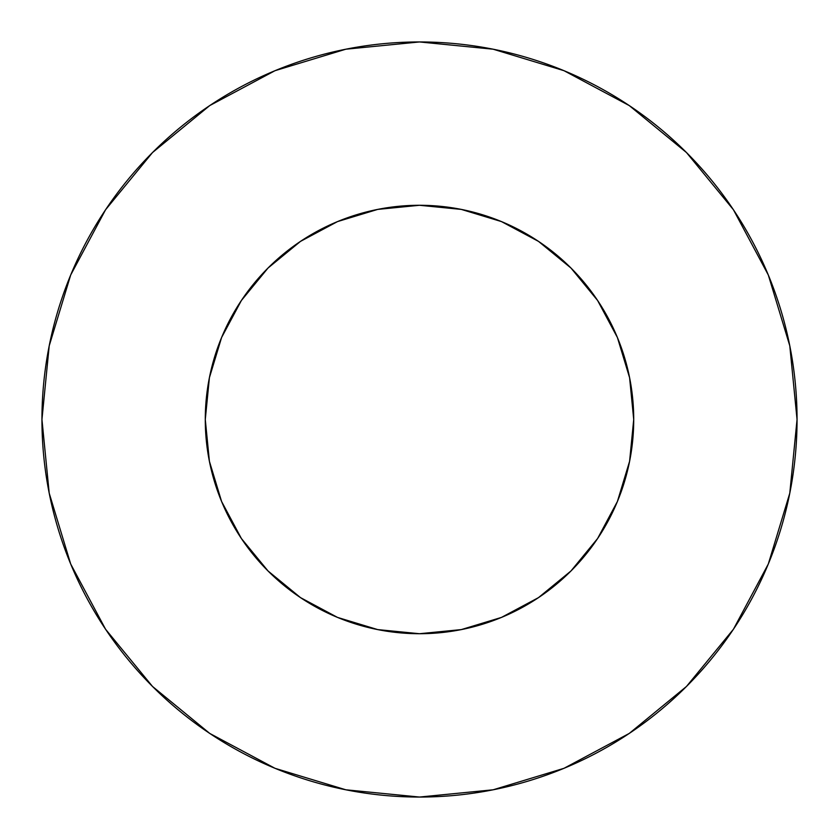 <?xml version="1.0" encoding="UTF-8"?>
<svg xmlns="http://www.w3.org/2000/svg" width="839" height="839" viewBox="0 0 839 839"><rect width="100%" height="100%" fill="white"/><g stroke="black" fill="none" stroke-linecap="round" stroke-linejoin="round"><path stroke-width="1.26" d="M633.718 419.5A214.218 214.218 0 0 1 419.5 633.718A214.218 214.218 0 0 1 205.282 419.5L209.404 377.707L221.59 337.519L241.391 300.488L268.029 268.029L300.488 241.391L337.519 221.59L377.707 209.404L419.5 205.282L461.293 209.404L501.481 221.59L538.512 241.391L570.971 268.029L597.609 300.488L617.41 337.519L629.596 377.707L633.718 419.5L629.596 461.293L617.41 501.481L597.609 538.512L570.971 570.971L538.512 597.609L501.481 617.41L461.293 629.596L419.5 633.718L377.707 629.596L337.519 617.41L300.488 597.609L268.029 570.971L241.391 538.512L221.59 501.481L209.404 461.293L205.282 419.5A214.218 214.218 0 0 1 419.5 205.282A214.218 214.218 0 0 1 633.718 419.5M105.578 629.26L152.53 686.47L209.74 733.422L275.014 768.314L345.846 789.793L419.5 797.05L493.154 789.793L563.986 768.314L629.26 733.422L686.47 686.47L733.422 629.26L768.314 563.986L789.793 493.154L797.05 419.5L789.793 345.846L768.314 275.014L733.422 209.74L686.47 152.53L629.26 105.578L563.986 70.686L493.154 49.207L419.5 41.95L345.846 49.207L275.014 70.686L209.74 105.578L152.53 152.53L105.578 209.74L70.686 275.014L49.207 345.846L41.95 419.5A377.55 377.55 0 0 1 419.5 41.95A377.55 377.55 0 0 1 797.05 419.5A377.55 377.55 0 0 1 419.5 797.05A377.55 377.55 0 0 1 41.95 419.5L49.207 493.154L70.686 563.986L105.578 629.26L152.53 686.47L209.645 733.349M733.422 209.74L686.47 152.53L629.355 105.651M209.74 105.578L152.53 152.53L105.651 209.645M629.26 733.422L686.47 686.47L733.349 629.355"/></g></svg>
